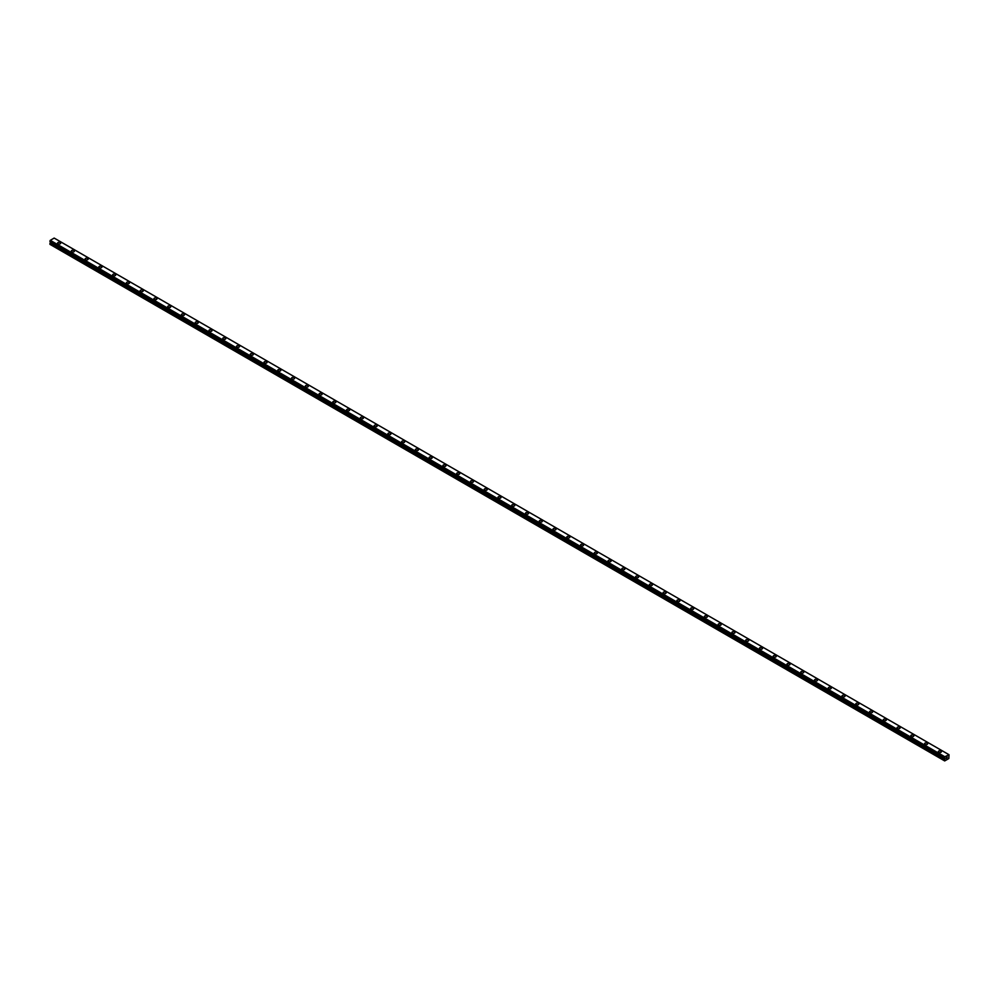 <?xml version="1.0" encoding="UTF-8"?>
<svg xmlns="http://www.w3.org/2000/svg" width="999" height="999" viewBox="0 0 999 999"><rect width="100%" height="100%" fill="white"/><g stroke="black" fill="none" stroke-linecap="round" stroke-linejoin="round"><path stroke-width="1.5" d="M57.58 243.157A1.536 0.887 180 0 1 58.529 242.332A1.536 0.887 180 0 1 60.215 242.532A1.536 0.887 180 0 1 60.664 243.157A1.536 0.887 180 0 1 59.715 243.981A1.536 0.887 180 0 1 58.029 243.781A1.536 0.887 180 0 1 57.58 243.157A1.536 0.887 180 0 1 58.529 242.345A1.536 0.887 180 0 1 60.215 242.532A1.536 0.887 180 0 1 60.664 243.157M71.341 251.099A1.536 0.887 180 0 1 72.303 250.287A1.536 0.887 180 0 1 73.976 250.474A1.536 0.887 180 0 1 74.425 251.111A1.536 0.887 180 0 1 73.476 251.923A1.536 0.887 180 0 1 71.791 251.736A1.536 0.887 180 0 1 71.341 251.099A1.536 0.887 180 0 1 72.303 250.287A1.536 0.887 180 0 1 73.976 250.474A1.536 0.887 180 0 1 74.425 251.099M85.102 259.053A1.536 0.887 180 0 1 86.064 258.229A1.536 0.887 180 0 1 87.737 258.416A1.536 0.887 180 0 1 88.187 259.053A1.536 0.887 180 0 1 87.238 259.865A1.536 0.887 180 0 1 85.564 259.678A1.536 0.887 180 0 1 85.102 259.053A1.536 0.887 180 0 1 86.064 258.229A1.536 0.887 180 0 1 87.737 258.416A1.536 0.887 180 0 1 88.187 259.053M98.864 266.995A1.536 0.887 180 0 1 99.825 266.171A1.536 0.887 180 0 1 101.498 266.371A1.536 0.887 180 0 1 101.948 266.995A1.536 0.887 180 0 1 100.999 267.819A1.536 0.887 180 0 1 99.326 267.62A1.536 0.887 180 0 1 98.864 266.995A1.536 0.887 180 0 1 99.825 266.171A1.536 0.887 180 0 1 101.498 266.371A1.536 0.887 180 0 1 101.948 266.995M112.625 274.937A1.536 0.887 180 0 1 113.586 274.113A1.536 0.887 180 0 1 115.26 274.313A1.536 0.887 180 0 1 115.709 274.937A1.536 0.887 180 0 1 114.76 275.761A1.536 0.887 180 0 1 113.087 275.574A1.536 0.887 180 0 1 112.625 274.937A1.536 0.887 180 0 1 113.586 274.126A1.536 0.887 180 0 1 115.26 274.313A1.536 0.887 180 0 1 115.709 274.937M126.398 282.879A1.536 0.887 180 0 1 127.348 282.068A1.536 0.887 180 0 1 129.021 282.255A1.536 0.887 180 0 1 129.47 282.892A1.536 0.887 180 0 1 128.521 283.704A1.536 0.887 180 0 1 126.848 283.516A1.536 0.887 180 0 1 126.398 282.879A1.536 0.887 180 0 1 127.348 282.068A1.536 0.887 180 0 1 129.021 282.255A1.536 0.887 180 0 1 129.47 282.879M140.16 290.834A1.536 0.887 180 0 1 141.109 290.01A1.536 0.887 180 0 1 142.782 290.197A1.536 0.887 180 0 1 143.232 290.834A1.536 0.887 180 0 1 142.283 291.646A1.536 0.887 180 0 1 140.609 291.458A1.536 0.887 180 0 1 140.16 290.834A1.536 0.887 180 0 1 141.109 290.01A1.536 0.887 180 0 1 142.782 290.197A1.536 0.887 180 0 1 143.232 290.834M153.921 298.776A1.536 0.887 180 0 1 154.87 297.952A1.536 0.887 180 0 1 156.543 298.152A1.536 0.887 180 0 1 156.993 298.776A1.536 0.887 180 0 1 156.044 299.6A1.536 0.887 180 0 1 154.37 299.4A1.536 0.887 180 0 1 153.921 298.776A1.536 0.887 180 0 1 154.87 297.952A1.536 0.887 180 0 1 156.543 298.152A1.536 0.887 180 0 1 156.993 298.776M167.682 306.718A1.536 0.887 180 0 1 168.631 305.894A1.536 0.887 180 0 1 170.305 306.094A1.536 0.887 180 0 1 170.754 306.718A1.536 0.887 180 0 1 169.805 307.542A1.536 0.887 180 0 1 168.132 307.355A1.536 0.887 180 0 1 167.682 306.718A1.536 0.887 180 0 1 168.631 305.906A1.536 0.887 180 0 1 170.305 306.094A1.536 0.887 180 0 1 170.754 306.718M181.443 314.66A1.536 0.887 180 0 1 182.392 313.848A1.536 0.887 180 0 1 184.066 314.036A1.536 0.887 180 0 1 184.515 314.673A1.536 0.887 180 0 1 183.566 315.484A1.536 0.887 180 0 1 181.893 315.297A1.536 0.887 180 0 1 181.443 314.66A1.536 0.887 180 0 1 182.392 313.848A1.536 0.887 180 0 1 184.066 314.036A1.536 0.887 180 0 1 184.515 314.66M195.205 322.615A1.536 0.887 180 0 1 196.154 321.79A1.536 0.887 180 0 1 197.827 321.978A1.536 0.887 180 0 1 198.277 322.615A1.536 0.887 180 0 1 197.327 323.426A1.536 0.887 180 0 1 195.654 323.239A1.536 0.887 180 0 1 195.205 322.615A1.536 0.887 180 0 1 196.154 321.79A1.536 0.887 180 0 1 197.827 321.99A1.536 0.887 180 0 1 198.277 322.615M208.966 330.557A1.536 0.887 180 0 1 209.915 329.732A1.536 0.887 180 0 1 211.588 329.932A1.536 0.887 180 0 1 212.05 330.557A1.536 0.887 180 0 1 211.089 331.381A1.536 0.887 180 0 1 209.415 331.181A1.536 0.887 180 0 1 208.966 330.557A1.536 0.887 180 0 1 209.915 329.732A1.536 0.887 180 0 1 211.588 329.932A1.536 0.887 180 0 1 212.05 330.557M222.727 338.499A1.536 0.887 180 0 1 223.676 337.674A1.536 0.887 180 0 1 225.349 337.874A1.536 0.887 180 0 1 225.811 338.499A1.536 0.887 180 0 1 224.85 339.323A1.536 0.887 180 0 1 223.177 339.136A1.536 0.887 180 0 1 222.727 338.499A1.536 0.887 180 0 1 223.676 337.687A1.536 0.887 180 0 1 225.349 337.874A1.536 0.887 180 0 1 225.811 338.499M236.488 346.441A1.536 0.887 180 0 1 237.437 345.629A1.536 0.887 180 0 1 239.111 345.816A1.536 0.887 180 0 1 239.573 346.453A1.536 0.887 180 0 1 238.611 347.265A1.536 0.887 180 0 1 236.938 347.078A1.536 0.887 180 0 1 236.488 346.441A1.536 0.887 180 0 1 237.437 345.629A1.536 0.887 180 0 1 239.111 345.816A1.536 0.887 180 0 1 239.573 346.441M250.25 354.395A1.536 0.887 180 0 1 251.199 353.571A1.536 0.887 180 0 1 252.884 353.758A1.536 0.887 180 0 1 253.334 354.395A1.536 0.887 180 0 1 252.372 355.219A1.536 0.887 180 0 1 250.699 355.02A1.536 0.887 180 0 1 250.25 354.395A1.536 0.887 180 0 1 251.199 353.571A1.536 0.887 180 0 1 252.884 353.771A1.536 0.887 180 0 1 253.334 354.395M264.011 362.337A1.536 0.887 180 0 1 264.96 361.513A1.536 0.887 180 0 1 266.646 361.713A1.536 0.887 180 0 1 267.095 362.337A1.536 0.887 180 0 1 266.146 363.161A1.536 0.887 180 0 1 264.46 362.962A1.536 0.887 180 0 1 264.011 362.337A1.536 0.887 180 0 1 264.96 361.513A1.536 0.887 180 0 1 266.646 361.713A1.536 0.887 180 0 1 267.095 362.337M277.772 370.279A1.536 0.887 180 0 1 278.721 369.455A1.536 0.887 180 0 1 280.407 369.655A1.536 0.887 180 0 1 280.856 370.279A1.536 0.887 180 0 1 279.907 371.104A1.536 0.887 180 0 1 278.221 370.916A1.536 0.887 180 0 1 277.772 370.279A1.536 0.887 180 0 1 278.721 369.468A1.536 0.887 180 0 1 280.407 369.655A1.536 0.887 180 0 1 280.856 370.279M291.533 378.221A1.536 0.887 180 0 1 292.482 377.41A1.536 0.887 180 0 1 294.168 377.597A1.536 0.887 180 0 1 294.618 378.234A1.536 0.887 180 0 1 293.669 379.046A1.536 0.887 180 0 1 291.983 378.858A1.536 0.887 180 0 1 291.533 378.221A1.536 0.887 180 0 1 292.482 377.41A1.536 0.887 180 0 1 294.168 377.597A1.536 0.887 180 0 1 294.618 378.221M305.294 386.176A1.536 0.887 180 0 1 306.243 385.352A1.536 0.887 180 0 1 307.929 385.539A1.536 0.887 180 0 1 308.379 386.176A1.536 0.887 180 0 1 307.43 387A1.536 0.887 180 0 1 305.744 386.8A1.536 0.887 180 0 1 305.294 386.176A1.536 0.887 180 0 1 306.243 385.352A1.536 0.887 180 0 1 307.929 385.552A1.536 0.887 180 0 1 308.379 386.176M319.056 394.118A1.536 0.887 180 0 1 320.005 393.294A1.536 0.887 180 0 1 321.69 393.494A1.536 0.887 180 0 1 322.14 394.118A1.536 0.887 180 0 1 321.191 394.942A1.536 0.887 180 0 1 319.505 394.742A1.536 0.887 180 0 1 319.056 394.118A1.536 0.887 180 0 1 320.005 393.294A1.536 0.887 180 0 1 321.69 393.494A1.536 0.887 180 0 1 322.14 394.118M332.817 402.06A1.536 0.887 180 0 1 333.766 401.236A1.536 0.887 180 0 1 335.452 401.436A1.536 0.887 180 0 1 335.901 402.06A1.536 0.887 180 0 1 334.952 402.884A1.536 0.887 180 0 1 333.266 402.697A1.536 0.887 180 0 1 332.817 402.06A1.536 0.887 180 0 1 333.766 401.248A1.536 0.887 180 0 1 335.452 401.436A1.536 0.887 180 0 1 335.901 402.06M346.578 410.015A1.536 0.887 180 0 1 347.527 409.19A1.536 0.887 180 0 1 349.213 409.378A1.536 0.887 180 0 1 349.662 410.015A1.536 0.887 180 0 1 348.713 410.826A1.536 0.887 180 0 1 347.028 410.639A1.536 0.887 180 0 1 346.578 410.015A1.536 0.887 180 0 1 347.527 409.19A1.536 0.887 180 0 1 349.213 409.378A1.536 0.887 180 0 1 349.662 410.015M360.339 417.957A1.536 0.887 180 0 1 361.288 417.132A1.536 0.887 180 0 1 362.974 417.32A1.536 0.887 180 0 1 363.424 417.957A1.536 0.887 180 0 1 362.475 418.781A1.536 0.887 180 0 1 360.789 418.581A1.536 0.887 180 0 1 360.339 417.957A1.536 0.887 180 0 1 361.288 417.132A1.536 0.887 180 0 1 362.974 417.332A1.536 0.887 180 0 1 363.424 417.957M374.101 425.899A1.536 0.887 180 0 1 375.05 425.075A1.536 0.887 180 0 1 376.735 425.274A1.536 0.887 180 0 1 377.185 425.899A1.536 0.887 180 0 1 376.236 426.723A1.536 0.887 180 0 1 374.55 426.523A1.536 0.887 180 0 1 374.101 425.899A1.536 0.887 180 0 1 375.05 425.075A1.536 0.887 180 0 1 376.735 425.274A1.536 0.887 180 0 1 377.185 425.899M387.862 433.853A1.536 0.887 180 0 1 388.811 433.029A1.536 0.887 180 0 1 390.497 433.216A1.536 0.887 180 0 1 390.946 433.853M390.497 433.216A1.536 0.887 180 0 1 390.946 433.841A1.536 0.887 180 0 1 389.997 434.665A1.536 0.887 180 0 1 388.311 434.478A1.536 0.887 180 0 1 387.862 433.841A1.536 0.887 180 0 1 388.811 433.017A1.536 0.887 180 0 1 390.497 433.216M401.623 441.795A1.536 0.887 180 0 1 402.572 440.971A1.536 0.887 180 0 1 404.258 441.158A1.536 0.887 180 0 1 404.707 441.795A1.536 0.887 180 0 1 403.758 442.607A1.536 0.887 180 0 1 402.073 442.42A1.536 0.887 180 0 1 401.623 441.795A1.536 0.887 180 0 1 402.572 440.971A1.536 0.887 180 0 1 404.258 441.158A1.536 0.887 180 0 1 404.707 441.795M415.384 449.737A1.536 0.887 180 0 1 416.346 448.913A1.536 0.887 180 0 1 418.019 449.1A1.536 0.887 180 0 1 418.469 449.737A1.536 0.887 180 0 1 417.52 450.561A1.536 0.887 180 0 1 415.846 450.362A1.536 0.887 180 0 1 415.384 449.737A1.536 0.887 180 0 1 416.346 448.913A1.536 0.887 180 0 1 418.019 449.113A1.536 0.887 180 0 1 418.469 449.737M429.145 457.679A1.536 0.887 180 0 1 430.107 456.855A1.536 0.887 180 0 1 431.78 457.055A1.536 0.887 180 0 1 432.23 457.679A1.536 0.887 180 0 1 431.281 458.504A1.536 0.887 180 0 1 429.607 458.304A1.536 0.887 180 0 1 429.145 457.679A1.536 0.887 180 0 1 430.107 456.855A1.536 0.887 180 0 1 431.78 457.055A1.536 0.887 180 0 1 432.23 457.679M442.907 465.634A1.536 0.887 180 0 1 443.868 464.81A1.536 0.887 180 0 1 445.542 464.997A1.536 0.887 180 0 1 445.991 465.634M445.542 464.997A1.536 0.887 180 0 1 445.991 465.621A1.536 0.887 180 0 1 445.042 466.446A1.536 0.887 180 0 1 443.369 466.258A1.536 0.887 180 0 1 442.907 465.621A1.536 0.887 180 0 1 443.868 464.81A1.536 0.887 180 0 1 445.542 464.997M456.668 473.576A1.536 0.887 180 0 1 457.629 472.752A1.536 0.887 180 0 1 459.303 472.939A1.536 0.887 180 0 1 459.752 473.576A1.536 0.887 180 0 1 458.803 474.388A1.536 0.887 180 0 1 457.13 474.2A1.536 0.887 180 0 1 456.668 473.576A1.536 0.887 180 0 1 457.629 472.752A1.536 0.887 180 0 1 459.303 472.939A1.536 0.887 180 0 1 459.752 473.576M470.442 481.518A1.536 0.887 180 0 1 471.391 480.694A1.536 0.887 180 0 1 473.064 480.881A1.536 0.887 180 0 1 473.514 481.518A1.536 0.887 180 0 1 472.564 482.342A1.536 0.887 180 0 1 470.891 482.142A1.536 0.887 180 0 1 470.442 481.518A1.536 0.887 180 0 1 471.391 480.694A1.536 0.887 180 0 1 473.064 480.894A1.536 0.887 180 0 1 473.514 481.518M484.203 489.46A1.536 0.887 180 0 1 485.152 488.636A1.536 0.887 180 0 1 486.825 488.836A1.536 0.887 180 0 1 487.275 489.46A1.536 0.887 180 0 1 486.326 490.284A1.536 0.887 180 0 1 484.652 490.084A1.536 0.887 180 0 1 484.203 489.46A1.536 0.887 180 0 1 485.152 488.636A1.536 0.887 180 0 1 486.825 488.836A1.536 0.887 180 0 1 487.275 489.46M497.964 497.415A1.536 0.887 180 0 1 498.913 496.59A1.536 0.887 180 0 1 500.586 496.778A1.536 0.887 180 0 1 501.036 497.415M500.586 496.778A1.536 0.887 180 0 1 501.036 497.402A1.536 0.887 180 0 1 500.087 498.226A1.536 0.887 180 0 1 498.414 498.039A1.536 0.887 180 0 1 497.964 497.402A1.536 0.887 180 0 1 498.913 496.59A1.536 0.887 180 0 1 500.586 496.778M511.725 505.357A1.536 0.887 180 0 1 512.674 504.532A1.536 0.887 180 0 1 514.348 504.72A1.536 0.887 180 0 1 514.797 505.357A1.536 0.887 180 0 1 513.848 506.168A1.536 0.887 180 0 1 512.175 505.981A1.536 0.887 180 0 1 511.725 505.357A1.536 0.887 180 0 1 512.674 504.532A1.536 0.887 180 0 1 514.348 504.72A1.536 0.887 180 0 1 514.797 505.357M525.486 513.299A1.536 0.887 180 0 1 526.436 512.475A1.536 0.887 180 0 1 528.109 512.662A1.536 0.887 180 0 1 528.558 513.299A1.536 0.887 180 0 1 527.609 514.123A1.536 0.887 180 0 1 525.936 513.923A1.536 0.887 180 0 1 525.486 513.299A1.536 0.887 180 0 1 526.436 512.475A1.536 0.887 180 0 1 528.109 512.674A1.536 0.887 180 0 1 528.558 513.299M539.248 521.241A1.536 0.887 180 0 1 540.197 520.417A1.536 0.887 180 0 1 541.87 520.616A1.536 0.887 180 0 1 542.332 521.241A1.536 0.887 180 0 1 541.371 522.065A1.536 0.887 180 0 1 539.697 521.865A1.536 0.887 180 0 1 539.248 521.241A1.536 0.887 180 0 1 540.197 520.429A1.536 0.887 180 0 1 541.87 520.616A1.536 0.887 180 0 1 542.332 521.241M553.009 529.195A1.536 0.887 180 0 1 553.958 528.371A1.536 0.887 180 0 1 555.631 528.558A1.536 0.887 180 0 1 556.093 529.195M555.631 528.558A1.536 0.887 180 0 1 556.093 529.183A1.536 0.887 180 0 1 555.132 530.007A1.536 0.887 180 0 1 553.458 529.82A1.536 0.887 180 0 1 553.009 529.183A1.536 0.887 180 0 1 553.958 528.371A1.536 0.887 180 0 1 555.631 528.558M566.77 537.137A1.536 0.887 180 0 1 567.719 536.313A1.536 0.887 180 0 1 569.393 536.5A1.536 0.887 180 0 1 569.855 537.137A1.536 0.887 180 0 1 568.893 537.949A1.536 0.887 180 0 1 567.22 537.762A1.536 0.887 180 0 1 566.77 537.137A1.536 0.887 180 0 1 567.719 536.313A1.536 0.887 180 0 1 569.393 536.5A1.536 0.887 180 0 1 569.855 537.137M580.531 545.079A1.536 0.887 180 0 1 581.48 544.255A1.536 0.887 180 0 1 583.154 544.455A1.536 0.887 180 0 1 583.616 545.079A1.536 0.887 180 0 1 582.654 545.904A1.536 0.887 180 0 1 580.981 545.704A1.536 0.887 180 0 1 580.531 545.079A1.536 0.887 180 0 1 581.48 544.255A1.536 0.887 180 0 1 583.154 544.455A1.536 0.887 180 0 1 583.616 545.079M594.293 553.021A1.536 0.887 180 0 1 595.242 552.197A1.536 0.887 180 0 1 596.927 552.397A1.536 0.887 180 0 1 597.377 553.021A1.536 0.887 180 0 1 596.428 553.846A1.536 0.887 180 0 1 594.742 553.658A1.536 0.887 180 0 1 594.293 553.021A1.536 0.887 180 0 1 595.242 552.21A1.536 0.887 180 0 1 596.927 552.397A1.536 0.887 180 0 1 597.377 553.021M608.054 560.976A1.536 0.887 180 0 1 609.003 560.152A1.536 0.887 180 0 1 610.689 560.339A1.536 0.887 180 0 1 611.138 560.976M610.689 560.339A1.536 0.887 180 0 1 611.138 560.963A1.536 0.887 180 0 1 610.189 561.788A1.536 0.887 180 0 1 608.503 561.6A1.536 0.887 180 0 1 608.054 560.963A1.536 0.887 180 0 1 609.003 560.152A1.536 0.887 180 0 1 610.689 560.339M621.815 568.918A1.536 0.887 180 0 1 622.764 568.094A1.536 0.887 180 0 1 624.45 568.281A1.536 0.887 180 0 1 624.899 568.918A1.536 0.887 180 0 1 623.95 569.73A1.536 0.887 180 0 1 622.265 569.542A1.536 0.887 180 0 1 621.815 568.918A1.536 0.887 180 0 1 622.764 568.094A1.536 0.887 180 0 1 624.45 568.294A1.536 0.887 180 0 1 624.899 568.918M635.576 576.86A1.536 0.887 180 0 1 636.525 576.036A1.536 0.887 180 0 1 638.211 576.236A1.536 0.887 180 0 1 638.661 576.86A1.536 0.887 180 0 1 637.712 577.684A1.536 0.887 180 0 1 636.026 577.484A1.536 0.887 180 0 1 635.576 576.86A1.536 0.887 180 0 1 636.525 576.036A1.536 0.887 180 0 1 638.211 576.236A1.536 0.887 180 0 1 638.661 576.86M649.338 584.802A1.536 0.887 180 0 1 650.287 583.978A1.536 0.887 180 0 1 651.972 584.178A1.536 0.887 180 0 1 652.422 584.802A1.536 0.887 180 0 1 651.473 585.626A1.536 0.887 180 0 1 649.787 585.439A1.536 0.887 180 0 1 649.338 584.802A1.536 0.887 180 0 1 650.287 583.99A1.536 0.887 180 0 1 651.972 584.178A1.536 0.887 180 0 1 652.422 584.802M663.099 592.757A1.536 0.887 180 0 1 664.048 591.932A1.536 0.887 180 0 1 665.734 592.12A1.536 0.887 180 0 1 666.183 592.757M665.734 592.12A1.536 0.887 180 0 1 666.183 592.744A1.536 0.887 180 0 1 665.234 593.568A1.536 0.887 180 0 1 663.548 593.381A1.536 0.887 180 0 1 663.099 592.744A1.536 0.887 180 0 1 664.048 591.932A1.536 0.887 180 0 1 665.734 592.12M676.86 600.699A1.536 0.887 180 0 1 677.809 599.875A1.536 0.887 180 0 1 679.495 600.062A1.536 0.887 180 0 1 679.944 600.699A1.536 0.887 180 0 1 678.995 601.523A1.536 0.887 180 0 1 677.31 601.323A1.536 0.887 180 0 1 676.86 600.699A1.536 0.887 180 0 1 677.809 599.875A1.536 0.887 180 0 1 679.495 600.074A1.536 0.887 180 0 1 679.944 600.699M690.621 608.641A1.536 0.887 180 0 1 691.57 607.817A1.536 0.887 180 0 1 693.256 608.016A1.536 0.887 180 0 1 693.706 608.641A1.536 0.887 180 0 1 692.757 609.465A1.536 0.887 180 0 1 691.071 609.265A1.536 0.887 180 0 1 690.621 608.641A1.536 0.887 180 0 1 691.57 607.817A1.536 0.887 180 0 1 693.256 608.016A1.536 0.887 180 0 1 693.706 608.641M704.382 616.583A1.536 0.887 180 0 1 705.331 615.759A1.536 0.887 180 0 1 707.017 615.958A1.536 0.887 180 0 1 707.467 616.583A1.536 0.887 180 0 1 706.518 617.407A1.536 0.887 180 0 1 704.832 617.22A1.536 0.887 180 0 1 704.382 616.583A1.536 0.887 180 0 1 705.331 615.771A1.536 0.887 180 0 1 707.017 615.958A1.536 0.887 180 0 1 707.467 616.583M718.144 624.537A1.536 0.887 180 0 1 719.093 623.713A1.536 0.887 180 0 1 720.779 623.9A1.536 0.887 180 0 1 721.228 624.537M720.779 623.9A1.536 0.887 180 0 1 721.228 624.525A1.536 0.887 180 0 1 720.279 625.349A1.536 0.887 180 0 1 718.593 625.162A1.536 0.887 180 0 1 718.144 624.525A1.536 0.887 180 0 1 719.093 623.713A1.536 0.887 180 0 1 720.779 623.9M731.905 632.479A1.536 0.887 180 0 1 732.854 631.655A1.536 0.887 180 0 1 734.54 631.843A1.536 0.887 180 0 1 734.989 632.479A1.536 0.887 180 0 1 734.04 633.304A1.536 0.887 180 0 1 732.354 633.104A1.536 0.887 180 0 1 731.905 632.479A1.536 0.887 180 0 1 732.854 631.655A1.536 0.887 180 0 1 734.54 631.855A1.536 0.887 180 0 1 734.989 632.479M745.666 640.421A1.536 0.887 180 0 1 746.628 639.597A1.536 0.887 180 0 1 748.301 639.797A1.536 0.887 180 0 1 748.75 640.421A1.536 0.887 180 0 1 747.801 641.246A1.536 0.887 180 0 1 746.116 641.046A1.536 0.887 180 0 1 745.666 640.421A1.536 0.887 180 0 1 746.628 639.597A1.536 0.887 180 0 1 748.301 639.797A1.536 0.887 180 0 1 748.75 640.421M759.427 648.363A1.536 0.887 180 0 1 760.389 647.539A1.536 0.887 180 0 1 762.062 647.739A1.536 0.887 180 0 1 762.512 648.363A1.536 0.887 180 0 1 761.563 649.188A1.536 0.887 180 0 1 759.889 649A1.536 0.887 180 0 1 759.427 648.363A1.536 0.887 180 0 1 760.389 647.552A1.536 0.887 180 0 1 762.062 647.739A1.536 0.887 180 0 1 762.512 648.363M773.189 656.318A1.536 0.887 180 0 1 774.15 655.494A1.536 0.887 180 0 1 775.823 655.681A1.536 0.887 180 0 1 776.273 656.318M775.823 655.681A1.536 0.887 180 0 1 776.273 656.306A1.536 0.887 180 0 1 775.324 657.13A1.536 0.887 180 0 1 773.651 656.942A1.536 0.887 180 0 1 773.189 656.306A1.536 0.887 180 0 1 774.15 655.494A1.536 0.887 180 0 1 775.823 655.681M786.95 664.26A1.536 0.887 180 0 1 787.911 663.436A1.536 0.887 180 0 1 789.585 663.623A1.536 0.887 180 0 1 790.034 664.26A1.536 0.887 180 0 1 789.085 665.084A1.536 0.887 180 0 1 787.412 664.884A1.536 0.887 180 0 1 786.95 664.26A1.536 0.887 180 0 1 787.911 663.436A1.536 0.887 180 0 1 789.585 663.636A1.536 0.887 180 0 1 790.034 664.26M800.723 672.202A1.536 0.887 180 0 1 801.673 671.378A1.536 0.887 180 0 1 803.346 671.578A1.536 0.887 180 0 1 803.795 672.202A1.536 0.887 180 0 1 802.846 673.026A1.536 0.887 180 0 1 801.173 672.827A1.536 0.887 180 0 1 800.723 672.202A1.536 0.887 180 0 1 801.673 671.378A1.536 0.887 180 0 1 803.346 671.578A1.536 0.887 180 0 1 803.795 672.202M814.485 680.144A1.536 0.887 180 0 1 815.434 679.32A1.536 0.887 180 0 1 817.107 679.52A1.536 0.887 180 0 1 817.557 680.144A1.536 0.887 180 0 1 816.608 680.968A1.536 0.887 180 0 1 814.934 680.781A1.536 0.887 180 0 1 814.485 680.144A1.536 0.887 180 0 1 815.434 679.332A1.536 0.887 180 0 1 817.107 679.52A1.536 0.887 180 0 1 817.557 680.144M828.246 688.099A1.536 0.887 180 0 1 829.195 687.275A1.536 0.887 180 0 1 830.868 687.462A1.536 0.887 180 0 1 831.318 688.099A1.536 0.887 180 0 1 830.369 688.91A1.536 0.887 180 0 1 828.695 688.723A1.536 0.887 180 0 1 828.246 688.099A1.536 0.887 180 0 1 829.195 687.275A1.536 0.887 180 0 1 830.868 687.462A1.536 0.887 180 0 1 831.318 688.099M842.007 696.041A1.536 0.887 180 0 1 842.956 695.217A1.536 0.887 180 0 1 844.63 695.404A1.536 0.887 180 0 1 845.079 696.041A1.536 0.887 180 0 1 844.13 696.865A1.536 0.887 180 0 1 842.457 696.665A1.536 0.887 180 0 1 842.007 696.041A1.536 0.887 180 0 1 842.956 695.217A1.536 0.887 180 0 1 844.63 695.416A1.536 0.887 180 0 1 845.079 696.041M855.768 703.983A1.536 0.887 180 0 1 856.717 703.159A1.536 0.887 180 0 1 858.391 703.358A1.536 0.887 180 0 1 858.84 703.983A1.536 0.887 180 0 1 857.891 704.807A1.536 0.887 180 0 1 856.218 704.607A1.536 0.887 180 0 1 855.768 703.983A1.536 0.887 180 0 1 856.717 703.159A1.536 0.887 180 0 1 858.391 703.358A1.536 0.887 180 0 1 858.84 703.983M869.53 711.925A1.536 0.887 180 0 1 870.479 711.101A1.536 0.887 180 0 1 872.152 711.3A1.536 0.887 180 0 1 872.602 711.937A1.536 0.887 180 0 1 871.652 712.749A1.536 0.887 180 0 1 869.979 712.562A1.536 0.887 180 0 1 869.53 711.925A1.536 0.887 180 0 1 870.479 711.113A1.536 0.887 180 0 1 872.152 711.3A1.536 0.887 180 0 1 872.602 711.925M883.291 719.879A1.536 0.887 180 0 1 884.24 719.055A1.536 0.887 180 0 1 885.913 719.243A1.536 0.887 180 0 1 886.375 719.879A1.536 0.887 180 0 1 885.414 720.691A1.536 0.887 180 0 1 883.74 720.504A1.536 0.887 180 0 1 883.291 719.879A1.536 0.887 180 0 1 884.24 719.055A1.536 0.887 180 0 1 885.913 719.243A1.536 0.887 180 0 1 886.375 719.879M897.052 727.821A1.536 0.887 180 0 1 898.001 726.997A1.536 0.887 180 0 1 899.674 727.185A1.536 0.887 180 0 1 900.136 727.821A1.536 0.887 180 0 1 899.175 728.646A1.536 0.887 180 0 1 897.502 728.446A1.536 0.887 180 0 1 897.052 727.821A1.536 0.887 180 0 1 898.001 726.997A1.536 0.887 180 0 1 899.674 727.197A1.536 0.887 180 0 1 900.136 727.821M910.813 735.764A1.536 0.887 180 0 1 911.762 734.939A1.536 0.887 180 0 1 913.436 735.139A1.536 0.887 180 0 1 913.898 735.764A1.536 0.887 180 0 1 912.936 736.588A1.536 0.887 180 0 1 911.263 736.388A1.536 0.887 180 0 1 910.813 735.764A1.536 0.887 180 0 1 911.762 734.939A1.536 0.887 180 0 1 913.436 735.139A1.536 0.887 180 0 1 913.898 735.764M924.574 743.706A1.536 0.887 180 0 1 925.524 742.894A1.536 0.887 180 0 1 927.209 743.081A1.536 0.887 180 0 1 927.659 743.718A1.536 0.887 180 0 1 926.697 744.53A1.536 0.887 180 0 1 925.024 744.342A1.536 0.887 180 0 1 924.574 743.706A1.536 0.887 180 0 1 925.524 742.894A1.536 0.887 180 0 1 927.209 743.081A1.536 0.887 180 0 1 927.659 743.706M938.336 751.66A1.536 0.887 180 0 1 939.285 750.836A1.536 0.887 180 0 1 940.971 751.023A1.536 0.887 180 0 1 941.42 751.66A1.536 0.887 180 0 1 940.471 752.472A1.536 0.887 180 0 1 938.785 752.284A1.536 0.887 180 0 1 938.336 751.66A1.536 0.887 180 0 1 939.285 750.836A1.536 0.887 180 0 1 940.971 751.023A1.536 0.887 180 0 1 941.42 751.66M946.228 758.378L946.64 757.342M947.327 757.105L946.877 758.016M949 754.769L944.829 756.743L944.692 760.926L948.825 758.541L949.025 754.769M50.275 240.397L944.817 756.78L50.3 240.334L49.95 241.021L944.48 757.954L49.95 241.471M944.492 757.954L49.975 241.508M50.474 241.795L49.95 244.343L944.467 760.788M944.829 756.743L50.3 240.334L54.171 238.074L948.675 754.52M944.517 757.354L50 240.909M944.467 757.467L49.95 241.021M945.042 758.378L50.524 241.933M945.042 758.628L50.524 242.183M944.967 758.853L50.462 242.407M944.567 759.552L50.05 243.119M944.467 759.902L49.95 243.456M948.7 754.532L54.183 238.087"/></g></svg>

